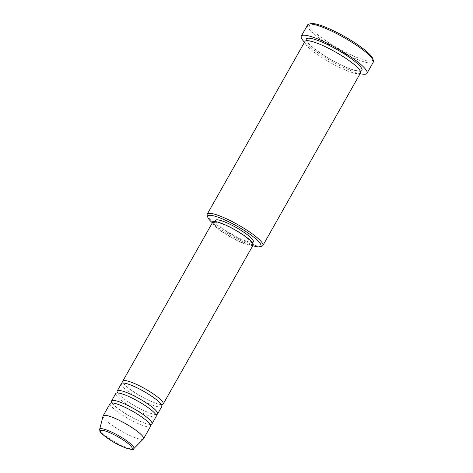 <?xml version="1.0" encoding="UTF-8"?>
<svg xmlns="http://www.w3.org/2000/svg" width="473" height="473" viewBox="0 0 473 473"><rect width="100%" height="100%" fill="white"/><g stroke="black" fill="none" stroke-linecap="round" stroke-linejoin="round"><path stroke-width="0.35" stroke-dasharray="2.37 1.77" d="M161.364 404.569A23.23 4.275 29.5 0 1 135.053 392.732A23.23 4.275 29.5 0 1 123.252 383M161.825 406.467A23.23 4.275 29.5 0 1 133.652 395.215A23.23 4.275 29.5 0 1 121.39 383.585M155.741 414.502A23.23 4.275 29.5 0 1 129.436 402.671A23.23 4.275 29.5 0 1 117.629 392.939M156.202 416.4A23.23 4.275 29.5 0 1 128.029 405.154A23.23 4.275 29.5 0 1 115.767 393.524M150.124 424.441A23.23 4.275 29.5 0 1 123.814 412.604A23.23 4.275 29.5 0 1 112.006 402.878M150.58 426.339A23.23 4.275 29.5 0 1 122.406 415.087A23.23 4.275 29.5 0 1 110.144 403.463M212.353 222.801A30.485 5.611 -150.5 0 0 223.918 231.332A30.485 5.611 -150.5 0 0 252.789 245.682M261.829 246.244A31.939 5.877 29.5 0 1 224.125 230.103A31.939 5.877 29.5 0 1 207.215 215.345M372.819 58.764A36.297 6.675 29.5 0 1 328.741 42.594A36.297 6.675 29.5 0 1 310.755 23.65M307.616 24.951A37.745 6.941 -150.5 0 0 327.541 43.847A37.745 6.941 -150.5 0 0 373.321 62.123M360.538 72.925A31.939 5.877 29.5 0 1 321.8 57.464A31.939 5.877 29.5 0 1 304.943 41.47M253.173 245.002A23.23 4.275 29.5 0 1 225 233.757A23.23 4.275 29.5 0 1 212.738 222.127M240.414 233.384A21.776 4.009 29.5 0 1 251.908 244.287A21.776 4.009 29.5 0 1 225.497 233.745A21.776 4.009 29.5 0 1 214.003 222.842A21.776 4.009 29.5 0 1 240.414 233.384M253.315 241.804A21.776 4.009 29.5 0 1 226.904 231.262A21.776 4.009 29.5 0 1 215.41 220.359M360.124 73.664A37.745 6.941 29.5 0 1 321.214 55.028A37.745 6.941 29.5 0 1 304.523 42.209M143.42 438.932A23.23 4.275 29.5 0 1 115.382 427.509A23.23 4.275 29.5 0 1 103.037 416.08M133.8 448.629A19.63 3.613 29.5 0 1 110.108 438.979A19.63 3.613 29.5 0 1 99.679 429.324M360.408 71.216A31.939 5.877 29.5 0 1 323.207 54.974A31.939 5.877 29.5 0 1 306.474 40.702M135.136 392.756C128.597 388.345 124.884 385.347 123.991 383.774L123.435 382.775L123.151 383.278C123.985 383.479 122.058 382.391 128.881 384.389C135.148 386.624 142.018 390.101 149.48 394.813C156.019 399.224 159.732 402.221 160.625 403.794L161.187 404.793L161.464 404.291C160.631 404.09 162.558 405.178 155.741 403.179C149.468 400.944 142.598 397.468 135.136 392.756M129.519 402.689C122.974 398.278 119.261 395.286 118.368 393.707L117.812 392.714L117.529 393.211C118.362 393.412 116.435 392.33 123.258 394.322C129.531 396.557 136.395 400.034 143.857 404.752C150.396 409.163 154.115 412.154 155.008 413.733L155.564 414.732L155.848 414.23C155.008 414.029 156.935 415.117 150.118 413.118C143.845 410.883 136.981 407.407 129.519 402.689M123.896 412.627C117.357 408.217 113.638 405.219 112.745 403.646L112.19 402.647L111.906 403.15C112.74 403.351 110.812 402.263 117.635 404.261C123.908 406.496 130.773 409.973 138.234 414.685C144.773 419.096 148.492 422.093 149.385 423.666L149.941 424.665L150.225 424.169C149.391 423.962 151.319 425.05 144.496 423.051C138.222 420.816 131.358 417.34 123.896 412.627M323.29 54.998C313.989 48.707 308.798 44.497 307.71 42.363L306.835 41.033C306.22 40.365 308.881 40.826 314.823 42.41C323.544 45.467 333.134 50.304 343.599 56.914C352.893 63.205 358.085 67.414 359.178 69.549L360.048 70.879C360.668 71.547 358.002 71.086 352.06 69.501C343.345 66.445 333.755 61.608 323.29 54.998M251.908 244.287L252.641 242.992M214.003 222.842L214.736 221.547"/><path stroke-width="0.71" d="M123.252 383A23.23 4.275 29.5 0 1 122.797 381.102A23.23 4.275 29.5 0 1 150.97 392.354A23.23 4.275 29.5 0 1 163.226 403.983A23.23 4.275 29.5 0 1 161.364 404.569M117.629 392.939A23.23 4.275 29.5 0 1 117.174 391.041L121.39 383.585A23.23 4.275 29.5 0 1 149.563 394.837A23.23 4.275 29.5 0 1 161.825 406.467L157.61 413.916A23.23 4.275 29.5 0 1 155.741 414.502M117.174 391.041A23.23 4.275 29.5 0 1 145.347 402.287A23.23 4.275 29.5 0 1 157.61 413.916M112.006 402.878A23.23 4.275 29.5 0 1 111.551 400.974L115.767 393.524A23.23 4.275 29.5 0 1 143.94 404.77A23.23 4.275 29.5 0 1 156.202 416.4L151.987 423.855A23.23 4.275 29.5 0 1 150.124 424.441M111.551 400.974A23.23 4.275 29.5 0 1 139.724 412.225A23.23 4.275 29.5 0 1 151.987 423.855M103.12 415.879L110.144 403.463A23.23 4.275 29.5 0 1 138.317 414.709A23.23 4.275 29.5 0 1 150.58 426.339L143.556 438.755A23.23 4.275 29.5 0 1 143.42 438.932L133.8 448.629A19.63 3.613 29.5 0 0 123.554 438.654A19.63 3.613 29.5 0 0 99.679 429.324L103.037 416.08A23.23 4.275 29.5 0 1 103.12 415.879A23.23 4.275 29.5 0 1 131.293 427.125A23.23 4.275 29.5 0 1 143.556 438.755M252.789 245.682A30.485 5.611 -150.5 0 0 259.914 246.74A30.485 5.611 -150.5 0 0 244.801 230.83A30.485 5.611 -150.5 0 0 207.777 217.249A30.485 5.611 -150.5 0 0 212.353 222.801M207.777 217.249L207.215 215.345A31.939 5.877 29.5 0 1 207.269 214.109A31.939 5.877 29.5 0 1 246.001 229.576A31.939 5.877 29.5 0 1 262.864 245.564A31.939 5.877 29.5 0 1 261.829 246.244L259.914 246.74M308.839 24.147L310.755 23.65A36.297 6.675 29.5 0 1 353.603 41.996A36.297 6.675 29.5 0 1 372.819 58.764L373.38 60.662A37.745 6.941 -150.5 0 0 353.396 43.226A37.745 6.941 -150.5 0 0 308.839 24.147A37.745 6.941 -150.5 0 0 307.616 24.951L301.295 36.125A37.745 6.941 29.5 0 1 347.076 54.401A37.745 6.941 29.5 0 1 367.001 73.303A37.745 6.941 29.5 0 1 360.124 73.664M367.001 73.303L373.321 62.123A37.745 6.941 -150.5 0 0 373.38 60.662M207.269 214.109L304.943 41.47A31.939 5.877 29.5 0 1 343.682 56.937A31.939 5.877 29.5 0 1 360.538 72.925L262.864 245.564M122.797 381.102L212.738 222.127A23.23 4.275 29.5 0 1 240.911 233.372A23.23 4.275 29.5 0 1 253.173 245.002L163.226 403.983M214.736 221.547L215.41 220.359A21.776 4.009 29.5 0 1 241.821 230.901A21.776 4.009 29.5 0 1 253.315 241.804L252.641 242.992M304.523 42.209A37.745 6.941 29.5 0 1 301.295 36.125M110.067 439.89A18.222 3.352 -150.5 0 0 130.986 449.173A18.222 3.352 -150.5 0 0 122.548 439.588A18.222 3.352 -150.5 0 0 101.636 430.306A18.222 3.352 -150.5 0 0 110.067 439.89M306.474 40.702A31.939 5.877 29.5 0 1 317.117 40.181A31.939 5.877 29.5 0 1 345.083 54.454A31.939 5.877 29.5 0 1 360.408 71.216M99.679 429.324L99.898 431.092C99.685 432.08 103.043 435.006 109.984 439.866C122.442 448.233 134.971 451.065 133.8 448.629"/></g></svg>

